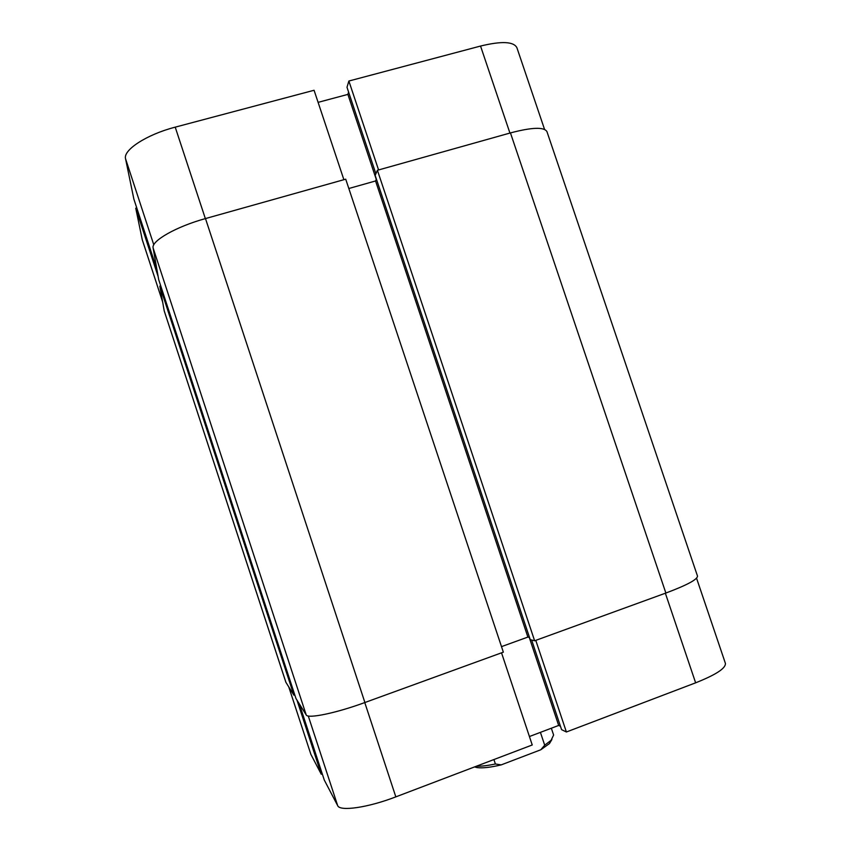 <?xml version="1.0" encoding="UTF-8"?>
<svg xmlns="http://www.w3.org/2000/svg" width="851" height="851" viewBox="0 0 851 851"><rect width="100%" height="100%" fill="white"/><g stroke="black" fill="none" stroke-linecap="round" stroke-linejoin="round"><path stroke-width="1.28" d="M293.882 695.15L159.839 286.117L164.243 310.998L285.872 682.268L293.882 695.15L294.765 694.841M159.839 286.117L160.733 285.851M205.485 218.569C176.157 226.621 150.999 241.067 153.116 247.981L158.701 279.671L295.967 698.501L306.211 714.936C307.679 718.967 336.028 713.138 364.898 702.522L503.345 652.164L345.719 179.178L205.485 218.569L364.898 702.522M376.397 179.072L375.557 180.965L527.886 637.069L501.505 646.632M375.557 180.965L348.825 188.507M529.513 637.473L527.886 637.069M375.163 175.391L530.247 639.654L534.63 640.782L377.418 170.274L375.163 175.391M377.418 170.274L510.451 132.916L665.876 593.041L534.63 640.782M665.876 593.041C686.959 585.137 697.501 579.478 697.501 576.074L546.959 131.66C544.193 126.831 532.013 127.246 510.451 132.916M162.626 301.935L142.287 239.854L135.745 208.208L158.158 276.586M156.861 269.267L133.873 199.113L125.554 158.765C122.895 150.053 146.723 134.501 175.221 127.15L314.072 90.27L343.878 179.699M136.766 207.931L135.745 208.208M348.58 92.046L347.878 94.387L318.104 102.354M378.578 169.955L348.867 81.026L346.995 87.302L375.887 173.764M348.867 81.026L480.538 46.05C501.569 40.954 513.674 41.497 516.887 47.688L544.555 129.395M376.259 179.37L347.878 94.387M540.417 732.36L544.704 745.189L551.086 740.327L553.618 735.03L551.342 728.222M476.454 766.198C481.294 766.368 487.602 765.634 495.399 763.985L501.218 764.879L540.779 749.774L544.704 745.189M493.92 759.549L495.399 763.985M551.959 739.413L549.448 743.583L540.779 749.774M501.218 764.879C490.644 767.379 482.634 768.293 477.209 767.613L474.486 766.942M696.554 578.201L725.392 663.333C725.924 668.226 715.999 674.715 695.629 682.821L566.394 731.988L535.779 640.367M299.329 703.894L324.274 780.005L337.677 805.652L308.275 715.989M531.641 640.016L561.586 729.637L566.394 731.988M529.418 736.53L558.671 725.446L560.469 726.318M501.526 652.823L532.237 744.976L395.832 796.866C367.94 807.642 339.836 811.652 337.677 805.652M288.819 687.023L310.892 754.39L321.263 774.24L322.263 773.867M310.892 754.39L288.776 686.959M321.263 774.24L296.956 700.096M529.258 637.41L558.671 725.446M164.179 310.764L285.936 682.396M153.116 247.981L306.211 714.936M142.202 239.546L162.605 301.807M175.221 127.15L205.346 218.601M509.93 133.064L480.538 46.05M153.786 244.833L125.554 158.765M695.629 682.821L665.365 593.221M364.771 702.575L395.832 796.866M477.209 767.613L475.284 766.645M549.448 743.583L551.086 740.327"/></g></svg>
